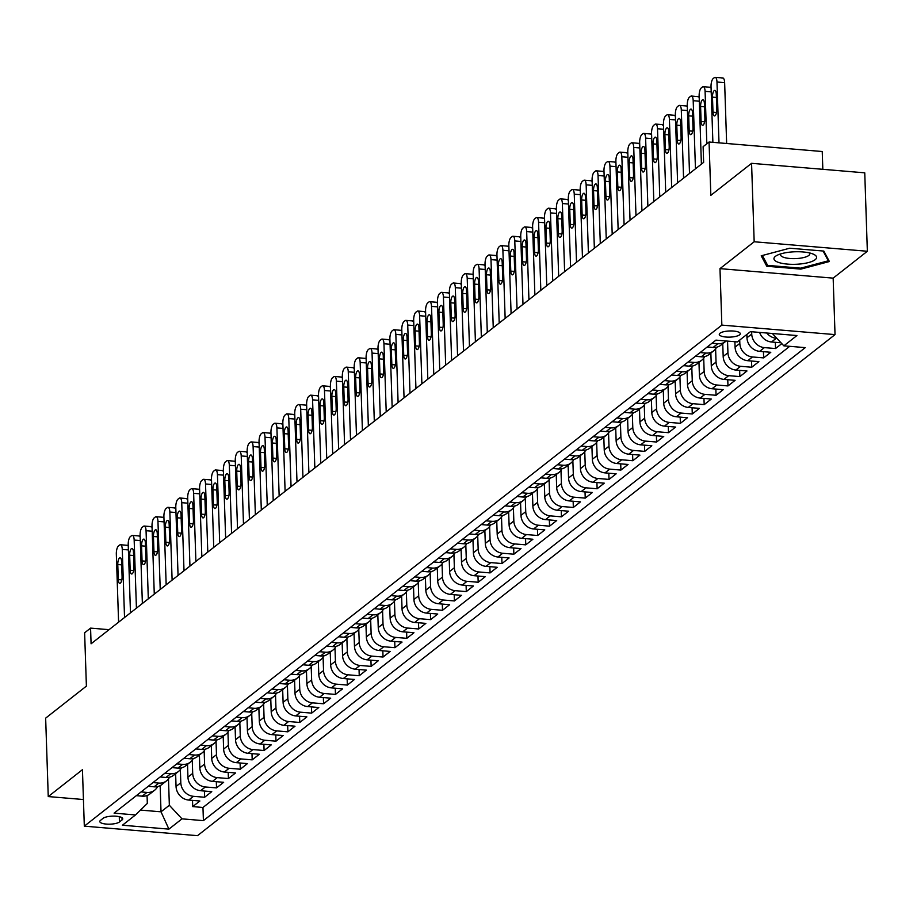 <?xml version="1.0" encoding="UTF-8"?>
<svg xmlns="http://www.w3.org/2000/svg" width="913" height="913" viewBox="0 0 913 913"><rect width="100%" height="100%" fill="white"/><g stroke="black" fill="none" stroke-linecap="round" stroke-linejoin="round"><path stroke-width="1.37" d="M719.98 333.222A10.511 3.081 178.1 0 0 719.273 334.398A10.511 3.081 178.1 0 0 727.889 337.137A10.511 3.081 178.1 0 0 739.564 334.866A10.511 3.081 178.1 0 0 740.272 333.702A10.511 3.081 178.1 0 0 731.655 330.951A10.511 3.081 178.1 0 0 719.98 333.222M822.83 169.316L822.236 151.512L709.059 142.017L703.113 146.685L703.638 162.377L91.083 643.802L90.57 628.121L84.624 632.789L86.393 686.12L45.65 718.143L48.252 796.57L83.437 799.526M867.35 251.258L864.748 172.831L751.57 163.324L754.172 241.762L719.98 268.639L721.852 325.108L835.03 334.603L833.158 278.134L867.35 251.258L754.172 241.762M721.852 325.108L84.316 826.162L197.493 835.669L835.03 334.603M175.627 773.722L176.049 786.481A13.136 11.652 51.8 0 0 188.694 800.062L199.867 800.998L192.723 806.601L192.517 800.381M180.363 769.533L180.808 782.749A13.136 11.652 51.8 0 0 193.453 796.319L204.615 797.254L204.409 791.035M204.615 797.254L211.759 791.651L200.586 790.715A13.136 11.652 51.8 0 1 187.941 777.134L187.519 764.375M199.411 755.028L199.833 767.787A13.136 11.652 51.8 0 0 212.489 781.368L223.651 782.304L216.518 787.908L216.313 781.688M211.302 745.681L211.725 758.441A13.136 11.652 51.8 0 0 224.381 772.021L235.543 772.957L228.41 778.561L228.204 772.341M223.194 736.323L223.628 749.094A13.136 11.652 51.8 0 0 236.273 762.663L247.434 763.61L240.302 769.214L240.096 762.994M235.098 726.976L235.52 739.747A13.136 11.652 51.8 0 0 248.165 753.316L259.338 754.252L252.193 759.867L251.988 753.636M246.989 717.629L247.412 730.4A13.136 11.652 51.8 0 0 260.068 743.969L271.229 744.905L264.085 750.52L263.88 744.289M258.881 708.283L259.303 721.042A13.136 11.652 51.8 0 0 271.96 734.623L283.121 735.558L275.988 741.173L275.783 734.942M270.773 698.936L271.195 711.695A13.136 11.652 51.8 0 0 283.852 725.276L295.013 726.212L287.88 731.827L287.675 725.595M282.665 689.589L283.098 702.348A13.136 11.652 51.8 0 0 295.744 715.929L306.905 716.865L299.772 722.468L299.567 716.249M294.568 680.242L294.99 693.001A13.136 11.652 51.8 0 0 307.635 706.582L318.808 707.518L311.664 713.121L311.459 706.902M306.46 670.895L306.882 683.654A13.136 11.652 51.8 0 0 319.539 697.235L330.7 698.171L323.567 703.775L323.35 697.555M318.352 661.548L318.774 674.308A13.136 11.652 51.8 0 0 331.43 687.877L342.592 688.824L335.459 694.428L335.254 688.208M330.244 652.19L330.666 664.961A13.136 11.652 51.8 0 0 343.322 678.53L354.484 679.466L347.351 685.081L347.145 678.85M342.147 642.843L342.569 655.614A13.136 11.652 51.8 0 0 355.214 669.183L366.375 670.119L359.243 675.734L359.037 669.503M354.039 633.496L354.461 646.267A13.136 11.652 51.8 0 0 367.106 659.837L378.279 660.772L371.135 666.387L370.929 660.156M365.93 624.15L366.353 636.909A13.136 11.652 51.8 0 0 379.009 650.49L390.171 651.426L383.038 657.04L382.821 650.809M377.822 614.803L378.244 627.562A13.136 11.652 51.8 0 0 390.901 641.143L402.062 642.079L394.93 647.694L394.724 641.462M389.714 605.456L390.136 618.215A13.136 11.652 51.8 0 0 402.793 631.796L413.954 632.732L406.821 638.335L406.616 632.116M401.617 596.109L402.04 608.868A13.136 11.652 51.8 0 0 414.685 622.449L425.857 623.385L418.713 628.989L418.508 622.769M413.509 586.762L413.931 599.521A13.136 11.652 51.8 0 0 426.576 613.102L437.749 614.038L430.605 619.642L430.4 613.422M425.401 577.415L425.823 590.175A13.136 11.652 51.8 0 0 438.48 603.744L449.641 604.691L442.508 610.295L442.303 604.075M437.293 568.057L437.715 580.828A13.136 11.652 51.8 0 0 450.371 594.397L461.533 595.333L454.4 600.948L454.195 594.717M449.185 558.71L449.607 571.481A13.136 11.652 51.8 0 0 462.263 585.05L473.425 585.986L466.292 591.601L466.087 585.37M461.088 549.364L461.51 562.134A13.136 11.652 51.8 0 0 474.155 575.704L485.328 576.639L478.184 582.254L477.978 576.023M472.98 540.017L473.402 552.776A13.136 11.652 51.8 0 0 486.047 566.357L497.22 567.293L490.076 572.908L489.87 566.676M484.871 530.67L485.294 543.429A13.136 11.652 51.8 0 0 497.95 557.01L509.112 557.946L501.979 563.549L501.773 557.329M496.763 521.323L497.186 534.082A13.136 11.652 51.8 0 0 509.842 547.663L521.003 548.599L513.871 554.202L513.665 547.983M508.655 511.976L509.089 524.735A13.136 11.652 51.8 0 0 521.734 538.316L532.895 539.252L525.762 544.856L525.557 538.636M520.558 502.629L520.981 515.389A13.136 11.652 51.8 0 0 533.626 528.969L544.799 529.905L537.654 535.509L537.449 529.289M532.45 493.282L532.872 506.042A13.136 11.652 51.8 0 0 545.529 519.611L556.69 520.558L549.558 526.162L549.341 519.942M544.342 483.924L544.764 496.695A13.136 11.652 51.8 0 0 557.421 510.264L568.582 511.2L561.449 516.815L561.244 510.584M556.234 474.577L556.656 487.348A13.136 11.652 51.8 0 0 569.313 500.917L580.474 501.853L573.341 507.468L573.136 501.237M568.126 465.231L568.559 478.001A13.136 11.652 51.8 0 0 581.204 491.571L592.366 492.506L585.233 498.121L585.028 491.89M580.029 455.884L580.451 468.643A13.136 11.652 51.8 0 0 593.096 482.224L604.269 483.16L597.125 488.775L596.919 482.543M591.921 446.537L592.343 459.296A13.136 11.652 51.8 0 0 604.999 472.877L616.161 473.813L609.028 479.416L608.811 473.196M603.813 437.19L604.235 449.949A13.136 11.652 51.8 0 0 616.891 463.53L628.053 464.466L620.92 470.069L620.714 463.85M615.704 427.843L616.127 440.602A13.136 11.652 51.8 0 0 628.783 454.183L639.945 455.119L632.812 460.723L632.606 454.503M627.608 418.496L628.03 431.256A13.136 11.652 51.8 0 0 640.675 444.836L651.836 445.772L644.704 451.376L644.498 445.156M639.499 409.15L639.922 421.909A13.136 11.652 51.8 0 0 652.567 435.478L663.74 436.425L656.595 442.029L656.39 435.809M651.391 399.791L651.814 412.562A13.136 11.652 51.8 0 0 664.47 426.131L675.631 427.067L668.499 432.682L668.282 426.451M663.283 390.444L663.705 403.215A13.136 11.652 51.8 0 0 676.362 416.785L687.523 417.72L680.39 423.335L680.185 417.104M675.175 381.098L675.597 393.868A13.136 11.652 51.8 0 0 688.254 407.438L699.415 408.373L692.282 413.988L692.077 407.757M687.078 371.751L687.5 384.51A13.136 11.652 51.8 0 0 700.145 398.091L711.318 399.027L704.174 404.642L703.969 398.41M698.97 362.404L699.392 375.163A13.136 11.652 51.8 0 0 712.037 388.744L723.21 389.68L716.066 395.283L715.86 389.064M710.862 353.057L711.284 365.816A13.136 11.652 51.8 0 0 723.941 379.397L735.102 380.333L727.969 385.937L727.764 379.717M722.754 343.71L723.176 356.469A13.136 11.652 51.8 0 0 735.832 370.05L746.994 370.986L739.861 376.59L739.656 370.37M734.897 341.724L735.079 347.123A13.136 11.652 51.8 0 0 747.724 360.703L758.886 361.639L751.753 367.243L751.547 361.023M746.857 334.455L746.971 337.776A13.136 11.652 51.8 0 0 759.616 351.345L770.789 352.292L763.645 357.896L763.439 351.676M781.802 343.63L775.536 348.549L775.331 342.318M119.443 821.974L122.068 819.92A10.18 2.99 178.1 0 0 122.753 818.79A10.18 2.99 178.1 0 0 114.41 816.131A10.18 2.99 178.1 0 0 103.101 818.322L100.476 820.388A10.18 2.99 178.1 0 0 99.791 821.517A10.18 2.99 178.1 0 0 108.133 824.177A10.18 2.99 178.1 0 0 119.443 821.974L119.272 816.667M160.152 785.648L161.019 811.817L169.35 805.266L181.995 818.847L203.405 820.639L805.255 347.625L783.845 345.833L796.923 335.55L750.429 331.647L737.35 341.93L715.94 340.127L114.091 813.141L135.501 814.944L147.324 803.417L147.061 795.52M181.995 818.847L168.916 829.13L122.422 825.226L135.501 814.944M751.65 331.75L751.73 334.032L746.971 337.776M739.724 340.07L739.827 343.379L735.079 347.123M727.547 341.108L727.935 352.726L723.176 356.469M715.609 348.869L716.043 362.084L711.284 365.816M703.706 358.216L704.151 371.431L699.392 375.163M691.814 367.562L692.259 380.778L687.5 384.51M679.923 376.909L680.356 390.125L675.597 393.868M668.031 386.256L668.464 399.472L663.705 403.215M656.139 395.603L656.573 408.819L651.814 412.562M644.236 404.95L644.681 418.165L639.922 421.909M632.344 414.308L632.789 427.512L628.03 431.256M620.452 423.655L620.886 436.859L616.127 440.602M608.56 433.002L608.994 446.217L604.235 449.949M596.657 442.349L597.102 455.564L592.343 459.296M584.765 451.695L585.21 464.911L580.451 468.643M572.873 461.042L573.307 474.258L568.559 478.001M560.981 470.389L561.415 483.605L556.656 487.348M549.09 479.736L549.523 492.952L544.764 496.695M537.186 489.083L537.631 502.298L532.872 506.042M525.295 498.441L525.74 511.645L520.981 515.389M513.403 507.788L513.836 520.992L509.089 524.735M501.511 517.135L501.945 530.35L497.186 534.082M489.619 526.481L490.053 539.697L485.294 543.429M477.716 535.828L478.161 549.044L473.402 552.776M465.824 545.175L466.269 558.391L461.51 562.134M453.932 554.522L454.366 567.738L449.607 571.481M442.04 563.869L442.474 577.084L437.715 580.828M430.149 573.216L430.582 586.431L425.823 590.175M418.245 582.574L418.69 595.778L413.931 599.521M406.353 591.921L406.799 605.125L402.04 608.868M394.462 601.268L394.895 614.483L390.136 618.215M382.57 610.614L383.004 623.83L378.244 627.562M370.678 619.961L371.112 633.177L366.353 636.909M358.775 629.308L359.22 642.524L354.461 646.267M346.883 638.655L347.328 651.871L342.569 655.614M334.991 648.002L335.425 661.217L330.666 664.961M323.099 657.349L323.533 670.564L318.774 674.308M311.196 666.707L311.641 679.911L306.882 683.654M299.304 676.054L299.749 689.269L294.99 693.001M287.412 685.401L287.846 698.616L283.098 702.348M275.521 694.747L275.954 707.963L271.195 711.695M263.629 704.094L264.062 717.31L259.303 721.042M251.726 713.441L252.171 726.657L247.412 730.4M239.834 722.788L240.279 736.004L235.52 739.747M227.942 732.135L228.376 745.35L223.628 749.094M216.05 741.493L216.484 754.697L211.725 758.441M204.158 750.84L204.592 764.044L199.833 767.787M192.255 760.187L192.7 773.402L187.941 777.134M192.723 806.601L202.971 807.469L789.711 346.324M776.837 338.312L776.267 338.267A13.136 11.652 -128.2 0 1 766.772 333.017M759.605 332.412A13.136 11.652 51.8 0 0 771.508 341.998L781.026 342.797M775.536 348.549L764.375 347.613A13.136 11.652 -128.2 0 1 751.73 334.032M763.645 357.896L752.483 356.96A13.136 11.652 -128.2 0 1 739.827 343.379M751.753 367.243L740.591 366.307A13.136 11.652 -128.2 0 1 727.935 352.726M739.861 376.59L728.7 375.654A13.136 11.652 -128.2 0 1 716.043 362.084M727.969 385.937L716.796 385.001A13.136 11.652 -128.2 0 1 704.151 371.431M716.066 395.283L704.904 394.348A13.136 11.652 -128.2 0 1 692.259 380.778M704.174 404.642L693.013 403.694A13.136 11.652 -128.2 0 1 680.356 390.125M692.282 413.988L681.121 413.053A13.136 11.652 -128.2 0 1 668.464 399.472M680.39 423.335L669.229 422.399A13.136 11.652 -128.2 0 1 656.573 408.819M668.499 432.682L657.326 431.746A13.136 11.652 -128.2 0 1 644.681 418.165M656.595 442.029L645.434 441.093A13.136 11.652 -128.2 0 1 632.789 427.512M644.704 451.376L633.542 450.44A13.136 11.652 -128.2 0 1 620.886 436.859M632.812 460.723L621.65 459.787A13.136 11.652 -128.2 0 1 608.994 446.217M620.92 470.069L609.747 469.134A13.136 11.652 -128.2 0 1 597.102 455.564M609.028 479.416L597.855 478.48A13.136 11.652 -128.2 0 1 585.21 464.911M597.125 488.775L585.963 487.827A13.136 11.652 -128.2 0 1 573.307 474.258M585.233 498.121L574.072 497.186A13.136 11.652 -128.2 0 1 561.415 483.605M573.341 507.468L562.18 506.532A13.136 11.652 -128.2 0 1 549.523 492.952M561.449 516.815L550.277 515.879A13.136 11.652 -128.2 0 1 537.631 502.298M549.558 526.162L538.385 525.226A13.136 11.652 -128.2 0 1 525.74 511.645M537.654 535.509L526.493 534.573A13.136 11.652 -128.2 0 1 513.836 520.992M525.762 544.856L514.601 543.92A13.136 11.652 -128.2 0 1 501.945 530.35M513.871 554.202L502.709 553.267A13.136 11.652 -128.2 0 1 490.053 539.697M501.979 563.549L490.806 562.613A13.136 11.652 -128.2 0 1 478.161 549.044M490.076 572.908L478.914 571.96A13.136 11.652 -128.2 0 1 466.269 558.391M478.184 582.254L467.022 581.319A13.136 11.652 -128.2 0 1 454.366 567.738M466.292 591.601L455.131 590.665A13.136 11.652 -128.2 0 1 442.474 577.084M454.4 600.948L443.239 600.012A13.136 11.652 -128.2 0 1 430.582 586.431M442.508 610.295L431.335 609.359A13.136 11.652 -128.2 0 1 418.69 595.778M430.605 619.642L419.444 618.706A13.136 11.652 -128.2 0 1 406.799 605.125M418.713 628.989L407.552 628.053A13.136 11.652 -128.2 0 1 394.895 614.483M406.821 638.335L395.66 637.4A13.136 11.652 -128.2 0 1 383.004 623.83M394.93 647.694L383.757 646.746A13.136 11.652 -128.2 0 1 371.112 633.177M383.038 657.04L371.865 656.105A13.136 11.652 -128.2 0 1 359.22 642.524M371.135 666.387L359.973 665.451A13.136 11.652 -128.2 0 1 347.328 651.871M359.243 675.734L348.081 674.798A13.136 11.652 -128.2 0 1 335.425 661.217M347.351 685.081L336.189 684.145A13.136 11.652 -128.2 0 1 323.533 670.564M335.459 694.428L324.286 693.492A13.136 11.652 -128.2 0 1 311.641 679.911M323.567 703.775L312.394 702.839A13.136 11.652 -128.2 0 1 299.749 689.269M311.664 713.121L300.503 712.186A13.136 11.652 -128.2 0 1 287.846 698.616M299.772 722.468L288.611 721.532A13.136 11.652 -128.2 0 1 275.954 707.963M287.88 731.827L276.719 730.879A13.136 11.652 -128.2 0 1 264.062 717.31M275.988 741.173L264.816 740.238A13.136 11.652 -128.2 0 1 252.171 726.657M264.085 750.52L252.924 749.584A13.136 11.652 -128.2 0 1 240.279 736.004M252.193 759.867L241.032 758.931A13.136 11.652 -128.2 0 1 228.376 745.35M240.302 769.214L229.14 768.278A13.136 11.652 -128.2 0 1 216.484 754.697M228.41 778.561L217.248 777.625A13.136 11.652 -128.2 0 1 204.592 764.044M216.518 787.908L205.345 786.972A13.136 11.652 -128.2 0 1 192.7 773.402M141.093 791.925L146.959 792.416A13.136 11.652 51.8 0 0 154.662 790.202A13.136 11.652 51.8 0 0 157.584 786.572M136.334 795.668L142.2 796.159A13.136 11.652 51.8 0 0 149.903 793.933L154.662 790.202M148.226 786.321L154.092 786.812A13.136 11.652 51.8 0 0 161.795 784.587L166.554 780.843A13.136 11.652 -128.2 0 1 158.851 783.069L152.985 782.578M160.117 776.963L165.995 777.465A13.136 11.652 51.8 0 0 173.687 775.24L178.446 771.496A13.136 11.652 -128.2 0 1 170.754 773.722L164.876 773.231M172.021 767.616L177.887 768.118A13.136 11.652 51.8 0 0 185.59 765.893L190.338 762.15A13.136 11.652 -128.2 0 1 182.646 764.375L176.768 763.884M183.912 758.269L189.778 758.76A13.136 11.652 51.8 0 0 197.482 756.546L202.241 752.803A13.136 11.652 -128.2 0 1 194.537 755.028L188.671 754.537M195.804 748.922L201.67 749.413A13.136 11.652 51.8 0 0 209.374 747.199L214.133 743.456A13.136 11.652 -128.2 0 1 206.429 745.681L200.563 745.179M207.696 739.576L213.574 740.066A13.136 11.652 51.8 0 0 221.266 737.841L226.025 734.109A13.136 11.652 -128.2 0 1 218.321 736.335L212.455 735.832M219.588 730.229L225.465 730.72A13.136 11.652 51.8 0 0 233.157 728.494L237.916 724.762A13.136 11.652 -128.2 0 1 230.224 726.976L224.347 726.486M231.491 720.882L237.357 721.373A13.136 11.652 51.8 0 0 245.061 719.147L249.82 715.415A13.136 11.652 -128.2 0 1 242.116 717.629L236.25 717.139M243.383 711.535L249.249 712.026A13.136 11.652 51.8 0 0 256.952 709.8L261.711 706.057A13.136 11.652 -128.2 0 1 254.008 708.283L248.142 707.792M255.275 702.188L261.141 702.679A13.136 11.652 51.8 0 0 268.844 700.454L273.603 696.71A13.136 11.652 -128.2 0 1 265.9 698.936L260.034 698.445M267.167 692.83L273.044 693.332A13.136 11.652 51.8 0 0 280.736 691.107L285.495 687.363A13.136 11.652 -128.2 0 1 277.792 689.589L271.926 689.098M279.058 683.483L284.936 683.985A13.136 11.652 51.8 0 0 292.628 681.76L297.387 678.017A13.136 11.652 -128.2 0 1 289.695 680.242L283.817 679.751M290.962 674.136L296.828 674.627A13.136 11.652 51.8 0 0 304.531 672.413L309.29 668.67A13.136 11.652 -128.2 0 1 301.587 670.895L295.721 670.404M302.854 664.79L308.72 665.28A13.136 11.652 51.8 0 0 316.423 663.066L321.182 659.323A13.136 11.652 -128.2 0 1 313.479 661.548L307.613 661.046M314.745 655.443L320.611 655.933A13.136 11.652 51.8 0 0 328.315 653.708L333.074 649.976A13.136 11.652 -128.2 0 1 325.37 652.202L319.504 651.699M326.637 646.096L332.515 646.587A13.136 11.652 51.8 0 0 340.207 644.361L344.966 640.629A13.136 11.652 -128.2 0 1 337.274 642.843L331.396 642.353M338.54 636.749L344.406 637.24A13.136 11.652 51.8 0 0 352.11 635.014L356.857 631.282A13.136 11.652 -128.2 0 1 349.165 633.496L343.288 633.006M350.432 627.402L356.298 627.893A13.136 11.652 51.8 0 0 364.002 625.667L368.761 621.924A13.136 11.652 -128.2 0 1 361.057 624.15L355.191 623.659M362.324 618.055L368.19 618.546A13.136 11.652 51.8 0 0 375.894 616.321L380.653 612.577A13.136 11.652 -128.2 0 1 372.949 614.803L367.083 614.312M374.216 608.697L380.082 609.199A13.136 11.652 51.8 0 0 387.785 606.974L392.544 603.231A13.136 11.652 -128.2 0 1 384.841 605.456L378.975 604.965M386.108 599.35L391.985 599.852A13.136 11.652 51.8 0 0 399.677 597.627L404.436 593.884A13.136 11.652 -128.2 0 1 396.744 596.109L390.867 595.618M398.011 590.003L403.877 590.494A13.136 11.652 51.8 0 0 411.58 588.28L416.328 584.537A13.136 11.652 -128.2 0 1 408.636 586.762L402.759 586.272M409.903 580.657L415.769 581.147A13.136 11.652 51.8 0 0 423.472 578.933L428.231 575.19A13.136 11.652 -128.2 0 1 420.528 577.415L414.662 576.913M421.795 571.31L427.661 571.8A13.136 11.652 51.8 0 0 435.364 569.575L440.123 565.843A13.136 11.652 -128.2 0 1 432.42 568.069L426.554 567.566M433.686 561.963L439.564 562.454A13.136 11.652 51.8 0 0 447.256 560.228L452.015 556.496A13.136 11.652 -128.2 0 1 444.311 558.71L438.445 558.22M445.578 552.616L451.456 553.107A13.136 11.652 51.8 0 0 459.148 550.881L463.907 547.149A13.136 11.652 -128.2 0 1 456.215 549.364L450.337 548.873M457.481 543.269L463.348 543.76A13.136 11.652 51.8 0 0 471.051 541.535L475.799 537.791A13.136 11.652 -128.2 0 1 468.107 540.017L462.229 539.526M469.373 533.922L475.239 534.413A13.136 11.652 51.8 0 0 482.943 532.188L487.702 528.444A13.136 11.652 -128.2 0 1 479.998 530.67L474.132 530.179M481.265 524.564L487.131 525.066A13.136 11.652 51.8 0 0 494.835 522.841L499.594 519.098A13.136 11.652 -128.2 0 1 491.89 521.323L486.024 520.832M493.157 515.217L499.034 515.708A13.136 11.652 51.8 0 0 506.726 513.494L511.485 509.751A13.136 11.652 -128.2 0 1 503.782 511.976L497.916 511.485M505.049 505.87L510.926 506.361A13.136 11.652 51.8 0 0 518.618 504.147L523.377 500.404A13.136 11.652 -128.2 0 1 515.685 502.629L509.808 502.139M516.952 496.524L522.818 497.014A13.136 11.652 51.8 0 0 530.521 494.8L535.28 491.057A13.136 11.652 -128.2 0 1 527.577 493.282L521.711 492.78M528.844 487.177L534.71 487.668A13.136 11.652 51.8 0 0 542.413 485.442L547.172 481.71A13.136 11.652 -128.2 0 1 539.469 483.936L533.603 483.434M540.736 477.83L546.602 478.321A13.136 11.652 51.8 0 0 554.305 476.095L559.064 472.363A13.136 11.652 -128.2 0 1 551.361 474.577L545.495 474.087M552.627 468.483L558.505 468.974A13.136 11.652 51.8 0 0 566.197 466.748L570.956 463.017A13.136 11.652 -128.2 0 1 563.253 465.231L557.387 464.74M564.519 459.136L570.397 459.627A13.136 11.652 51.8 0 0 578.089 457.402L582.848 453.658A13.136 11.652 -128.2 0 1 575.156 455.884L569.278 455.393M576.423 449.789L582.289 450.28A13.136 11.652 51.8 0 0 589.992 448.055L594.751 444.311A13.136 11.652 -128.2 0 1 587.048 446.537L581.182 446.046M588.314 440.431L594.18 440.933A13.136 11.652 51.8 0 0 601.884 438.708L606.643 434.965A13.136 11.652 -128.2 0 1 598.939 437.19L593.073 436.699M600.206 431.084L606.072 431.575A13.136 11.652 51.8 0 0 613.776 429.361L618.535 425.618A13.136 11.652 -128.2 0 1 610.831 427.843L604.965 427.352M612.098 421.738L617.975 422.228A13.136 11.652 51.8 0 0 625.667 420.014L630.427 416.271A13.136 11.652 -128.2 0 1 622.734 418.496L616.857 418.006M624.001 412.391L629.867 412.881A13.136 11.652 51.8 0 0 637.571 410.667L642.318 406.924A13.136 11.652 -128.2 0 1 634.626 409.15L628.749 408.647M635.893 403.044L641.759 403.535A13.136 11.652 51.8 0 0 649.463 401.309L654.222 397.577A13.136 11.652 -128.2 0 1 646.518 399.791L640.652 399.301M647.785 393.697L653.651 394.188A13.136 11.652 51.8 0 0 661.354 391.962L666.113 388.23A13.136 11.652 -128.2 0 1 658.41 390.444L652.544 389.954M659.677 384.35L665.543 384.841A13.136 11.652 51.8 0 0 673.246 382.615L678.005 378.884A13.136 11.652 -128.2 0 1 670.302 381.098L664.436 380.607M671.569 375.003L677.446 375.494A13.136 11.652 51.8 0 0 685.138 373.269L689.897 369.525A13.136 11.652 -128.2 0 1 682.205 371.751L676.328 371.26M683.472 365.656L689.338 366.147A13.136 11.652 51.8 0 0 697.041 363.922L701.789 360.179A13.136 11.652 -128.2 0 1 694.097 362.404L688.219 361.913M695.364 356.298L701.23 356.8A13.136 11.652 51.8 0 0 708.933 354.575L713.692 350.832A13.136 11.652 -128.2 0 1 705.989 353.057L700.123 352.566M707.255 346.951L713.121 347.442A13.136 11.652 51.8 0 0 720.825 345.228L725.584 341.485A13.136 11.652 -128.2 0 1 717.88 343.71L712.014 343.22M168.471 778.88L169.35 805.266M709.059 142.017L710.839 195.348L751.57 163.324M84.316 826.162L82.444 769.693L48.252 796.57M109.069 629.673L90.57 628.121M140.488 810.093L161.019 811.817L168.916 829.13M202.971 807.469L203.405 820.639M169.487 777.225A13.136 11.652 -128.2 0 1 166.554 780.843M181.379 767.879A13.136 11.652 -128.2 0 1 178.446 771.496M193.271 758.532A13.136 11.652 -128.2 0 1 190.338 762.15M205.163 749.185A13.136 11.652 -128.2 0 1 202.241 752.803M217.054 739.838A13.136 11.652 -128.2 0 1 214.133 743.456M228.958 730.491A13.136 11.652 -128.2 0 1 226.025 734.109M240.849 721.144A13.136 11.652 -128.2 0 1 237.916 724.762M252.741 711.786A13.136 11.652 -128.2 0 1 249.82 715.415M264.633 702.439A13.136 11.652 -128.2 0 1 261.711 706.057M276.536 693.093A13.136 11.652 -128.2 0 1 273.603 696.71M288.428 683.746A13.136 11.652 -128.2 0 1 285.495 687.363M300.32 674.399A13.136 11.652 -128.2 0 1 297.387 678.017M312.212 665.052A13.136 11.652 -128.2 0 1 309.29 668.67M324.104 655.705A13.136 11.652 -128.2 0 1 321.182 659.323M336.007 646.358A13.136 11.652 -128.2 0 1 333.074 649.976M347.899 637.012A13.136 11.652 -128.2 0 1 344.966 640.629M359.79 627.653A13.136 11.652 -128.2 0 1 356.857 631.282M371.682 618.306A13.136 11.652 -128.2 0 1 368.761 621.924M383.574 608.96A13.136 11.652 -128.2 0 1 380.653 612.577M395.477 599.613A13.136 11.652 -128.2 0 1 392.544 603.231M407.369 590.266A13.136 11.652 -128.2 0 1 404.436 593.884M419.261 580.919A13.136 11.652 -128.2 0 1 416.328 584.537M431.153 571.572A13.136 11.652 -128.2 0 1 428.231 575.19M443.045 562.225A13.136 11.652 -128.2 0 1 440.123 565.843M454.948 552.879A13.136 11.652 -128.2 0 1 452.015 556.496M466.84 543.52A13.136 11.652 -128.2 0 1 463.907 547.149M478.732 534.173A13.136 11.652 -128.2 0 1 475.799 537.791M490.623 524.827A13.136 11.652 -128.2 0 1 487.702 528.444M502.515 515.48A13.136 11.652 -128.2 0 1 499.594 519.098M514.418 506.133A13.136 11.652 -128.2 0 1 511.485 509.751M526.31 496.786A13.136 11.652 -128.2 0 1 523.377 500.404M538.202 487.439A13.136 11.652 -128.2 0 1 535.28 491.057M550.094 478.092A13.136 11.652 -128.2 0 1 547.172 481.71M561.997 468.746A13.136 11.652 -128.2 0 1 559.064 472.363M573.889 459.387A13.136 11.652 -128.2 0 1 570.956 463.017M585.781 450.041A13.136 11.652 -128.2 0 1 582.848 453.658M597.673 440.694A13.136 11.652 -128.2 0 1 594.751 444.311M609.564 431.347A13.136 11.652 -128.2 0 1 606.643 434.965M621.468 422A13.136 11.652 -128.2 0 1 618.535 425.618M633.36 412.653A13.136 11.652 -128.2 0 1 630.427 416.271M645.251 403.306A13.136 11.652 -128.2 0 1 642.318 406.924M657.143 393.96A13.136 11.652 -128.2 0 1 654.222 397.577M669.035 384.613A13.136 11.652 -128.2 0 1 666.113 388.23M680.938 375.254A13.136 11.652 -128.2 0 1 678.005 378.884M692.83 365.908A13.136 11.652 -128.2 0 1 689.897 369.525M704.722 356.561A13.136 11.652 -128.2 0 1 701.789 360.179M716.614 347.214A13.136 11.652 -128.2 0 1 713.692 350.832M726.166 340.994A13.136 11.652 -128.2 0 1 725.584 341.485M783.845 345.833L772.341 333.485M719.98 268.639L833.158 278.134M789.734 248.21L761.214 255.8L766.783 266.254L800.861 269.118L829.381 261.529L823.823 251.075L789.734 248.21M800.827 268.114L800.861 269.118M766.692 263.595L766.783 266.254M118.587 622.187L116.328 554.088A6.562 2.328 -85.2 0 1 118.496 545.94L119.683 545.015A6.562 2.328 -85.2 0 1 120.448 544.741A6.562 2.328 -85.2 0 1 122.274 549.409L124.533 617.519M117.777 564.542A5.25 1.86 94.8 0 1 120.117 557.809A5.25 1.86 94.8 0 1 121.577 561.552L122.08 576.605A5.25 1.86 94.8 0 1 119.74 583.339A5.25 1.86 94.8 0 1 118.268 579.595L117.777 564.542L121.691 564.873M127.329 545.654A6.562 2.328 94.8 0 1 128.094 545.381A6.562 2.328 94.8 0 1 128.242 545.403M778.641 262.465A21.341 6.265 178.1 0 0 807.731 262.75A21.341 6.265 178.1 0 0 813.232 254.111A21.341 6.265 178.1 0 0 811.919 253.609A21.341 6.265 178.1 0 0 777.1 255.309A21.341 6.265 178.1 0 0 778.641 262.465M780.877 253.848A14.608 4.291 178.1 0 0 780.547 254.807A14.608 4.291 178.1 0 0 783.765 257.352A14.608 4.291 178.1 0 0 800.062 258.219A14.608 4.291 178.1 0 0 809.763 253.837A14.608 4.291 178.1 0 0 809.363 252.901M823.092 251.007L828.308 260.81L800.667 268.16L767.65 265.386L762.378 255.492M828.251 259.406L828.308 260.81M130.479 612.84L128.219 544.741A6.562 2.328 -85.2 0 1 130.388 536.593L131.586 535.657A6.562 2.328 -85.2 0 1 132.339 535.395A6.562 2.328 -85.2 0 1 134.165 540.062L136.425 608.172M129.669 555.195A5.25 1.86 94.8 0 1 132.008 548.462A5.25 1.86 94.8 0 1 133.469 552.205L133.971 567.258A5.25 1.86 94.8 0 1 131.632 573.992A5.25 1.86 94.8 0 1 130.171 570.248L129.669 555.195L133.583 555.526M139.233 536.308A6.562 2.328 94.8 0 1 139.986 536.034A6.562 2.328 94.8 0 1 140.134 536.057M142.371 603.493L140.111 535.395A6.562 2.328 -85.2 0 1 142.291 527.246L143.478 526.31A6.562 2.328 -85.2 0 1 144.231 526.048A6.562 2.328 -85.2 0 1 146.057 530.715L148.317 598.814M141.561 545.848A5.25 1.86 94.8 0 1 143.9 539.115A5.25 1.86 94.8 0 1 145.361 542.858L145.863 557.911A5.25 1.86 94.8 0 1 143.524 564.645A5.25 1.86 94.8 0 1 142.063 560.902L141.561 545.848L145.475 546.179M151.124 526.961A6.562 2.328 94.8 0 1 151.878 526.687A6.562 2.328 94.8 0 1 152.026 526.71M154.274 594.146L152.014 526.048A6.562 2.328 -85.2 0 1 154.183 517.899L155.37 516.963A6.562 2.328 -85.2 0 1 156.123 516.701A6.562 2.328 -85.2 0 1 157.96 521.369L160.22 589.467M153.452 536.502A5.25 1.86 94.8 0 1 155.792 529.768A5.25 1.86 94.8 0 1 157.264 533.5L157.755 548.565A5.25 1.86 94.8 0 1 155.415 555.298A5.25 1.86 94.8 0 1 153.955 551.555L153.452 536.502L157.367 536.821M163.016 517.603A6.562 2.328 94.8 0 1 163.769 517.34A6.562 2.328 94.8 0 1 163.929 517.363M166.166 584.799L163.906 516.701A6.562 2.328 -85.2 0 1 166.075 508.552L167.262 507.617A6.562 2.328 -85.2 0 1 168.026 507.343A6.562 2.328 -85.2 0 1 169.852 512.022L172.112 580.12M165.344 527.143A5.25 1.86 94.8 0 1 167.695 520.421A5.25 1.86 94.8 0 1 169.156 524.153L169.658 539.218A5.25 1.86 94.8 0 1 167.307 545.951A5.25 1.86 94.8 0 1 165.846 542.208L165.344 527.143L169.27 527.474M174.908 508.256A6.562 2.328 94.8 0 1 175.673 507.993A6.562 2.328 94.8 0 1 175.821 508.016M178.058 575.452L175.798 507.343A6.562 2.328 -85.2 0 1 177.967 499.206L179.153 498.27A6.562 2.328 -85.2 0 1 179.918 497.996A6.562 2.328 -85.2 0 1 181.744 502.675L184.004 570.773M177.248 517.797A5.25 1.86 94.8 0 1 179.587 511.075A5.25 1.86 94.8 0 1 181.048 514.806L181.55 529.871A5.25 1.86 94.8 0 1 179.21 536.604A5.25 1.86 94.8 0 1 177.738 532.861L177.248 517.797L181.162 518.128M186.8 498.909A6.562 2.328 94.8 0 1 187.564 498.646A6.562 2.328 94.8 0 1 187.713 498.669M189.95 566.106L187.69 497.996A6.562 2.328 -85.2 0 1 189.858 489.859L191.057 488.923A6.562 2.328 -85.2 0 1 191.81 488.649A6.562 2.328 -85.2 0 1 193.636 493.328L195.896 561.427M189.139 508.45A5.25 1.86 94.8 0 1 191.479 501.716A5.25 1.86 94.8 0 1 192.94 505.46L193.442 520.524A5.25 1.86 94.8 0 1 191.102 527.246A5.25 1.86 94.8 0 1 189.642 523.514L189.139 508.45L193.054 508.781M198.703 489.562A6.562 2.328 94.8 0 1 199.456 489.288A6.562 2.328 94.8 0 1 199.605 489.322M201.841 556.747L199.582 488.649A6.562 2.328 -85.2 0 1 201.762 480.512L202.948 479.576A6.562 2.328 -85.2 0 1 203.702 479.302A6.562 2.328 -85.2 0 1 205.528 483.981L207.787 552.08M201.031 499.103A5.25 1.86 94.8 0 1 203.371 492.369A5.25 1.86 94.8 0 1 204.843 496.113L205.334 511.177A5.25 1.86 94.8 0 1 202.994 517.899A5.25 1.86 94.8 0 1 201.533 514.167L201.031 499.103L204.946 499.434M210.595 480.215A6.562 2.328 94.8 0 1 211.348 479.941A6.562 2.328 94.8 0 1 211.508 479.976M213.745 547.401L211.485 479.302A6.562 2.328 -85.2 0 1 213.653 471.165L214.84 470.229A6.562 2.328 -85.2 0 1 215.594 469.955A6.562 2.328 -85.2 0 1 217.431 474.634L219.691 542.733M212.923 489.756A5.25 1.86 94.8 0 1 215.263 483.023A5.25 1.86 94.8 0 1 216.735 486.766L217.237 501.819A5.25 1.86 94.8 0 1 214.886 508.552A5.25 1.86 94.8 0 1 213.425 504.821L212.923 489.756L216.838 490.087M222.487 470.868A6.562 2.328 94.8 0 1 223.24 470.594A6.562 2.328 94.8 0 1 223.4 470.629M225.637 538.054L223.377 469.955A6.562 2.328 -85.2 0 1 225.545 461.807L226.732 460.871A6.562 2.328 -85.2 0 1 227.497 460.609A6.562 2.328 -85.2 0 1 229.323 465.276L231.582 533.386M224.815 480.409A5.25 1.86 94.8 0 1 227.166 473.676A5.25 1.86 94.8 0 1 228.627 477.419L229.129 492.472A5.25 1.86 94.8 0 1 226.778 499.206A5.25 1.86 94.8 0 1 225.317 495.462L224.815 480.409L228.741 480.74M234.379 461.522A6.562 2.328 94.8 0 1 235.143 461.248A6.562 2.328 94.8 0 1 235.292 461.27M237.528 528.707L235.269 460.609A6.562 2.328 -85.2 0 1 237.437 452.46L238.624 451.524A6.562 2.328 -85.2 0 1 239.389 451.262A6.562 2.328 -85.2 0 1 241.215 455.929L243.474 524.039M236.718 471.062A5.25 1.86 94.8 0 1 239.058 464.329A5.25 1.86 94.8 0 1 240.518 468.072L241.021 483.125A5.25 1.86 94.8 0 1 238.681 489.859A5.25 1.86 94.8 0 1 237.209 486.115L236.718 471.062L240.633 471.393M246.27 452.175A6.562 2.328 94.8 0 1 247.035 451.901A6.562 2.328 94.8 0 1 247.183 451.924M249.42 519.36L247.161 451.262A6.562 2.328 -85.2 0 1 249.329 443.113L250.527 442.177A6.562 2.328 -85.2 0 1 251.28 441.915A6.562 2.328 -85.2 0 1 253.106 446.583L255.366 514.681M248.61 461.716A5.25 1.86 94.8 0 1 250.949 454.982A5.25 1.86 94.8 0 1 252.41 458.725L252.912 473.779A5.25 1.86 94.8 0 1 250.573 480.512A5.25 1.86 94.8 0 1 249.112 476.769L248.61 461.716L252.524 462.035M258.174 442.828A6.562 2.328 94.8 0 1 258.927 442.554A6.562 2.328 94.8 0 1 259.075 442.577M261.312 510.013L259.052 441.915A6.562 2.328 -85.2 0 1 261.232 433.766L262.419 432.83A6.562 2.328 -85.2 0 1 263.172 432.568A6.562 2.328 -85.2 0 1 265.01 437.236L267.258 505.334M260.502 452.369A5.25 1.86 94.8 0 1 262.841 445.635A5.25 1.86 94.8 0 1 264.314 449.367L264.804 464.432A5.25 1.86 94.8 0 1 262.465 471.165A5.25 1.86 94.8 0 1 261.004 467.422L260.502 452.369L264.416 452.688M270.065 433.47A6.562 2.328 94.8 0 1 270.819 433.207A6.562 2.328 94.8 0 1 270.978 433.23M273.215 500.666L270.956 432.568A6.562 2.328 -85.2 0 1 273.124 424.419L274.311 423.484A6.562 2.328 -85.2 0 1 275.064 423.21A6.562 2.328 -85.2 0 1 276.901 427.889L279.161 495.987M272.394 443.01A5.25 1.86 94.8 0 1 274.745 436.288A5.25 1.86 94.8 0 1 276.205 440.02L276.707 455.085A5.25 1.86 94.8 0 1 274.357 461.818A5.25 1.86 94.8 0 1 272.896 458.075L272.394 443.01L276.308 443.341M281.957 424.123A6.562 2.328 94.8 0 1 282.71 423.86A6.562 2.328 94.8 0 1 282.87 423.883M285.107 491.32L282.847 423.21A6.562 2.328 -85.2 0 1 285.016 415.073L286.203 414.137A6.562 2.328 -85.2 0 1 286.967 413.863A6.562 2.328 -85.2 0 1 288.793 418.542L291.053 486.64M284.285 433.664A5.25 1.86 94.8 0 1 286.636 426.942A5.25 1.86 94.8 0 1 288.097 430.674L288.599 445.738A5.25 1.86 94.8 0 1 286.248 452.471A5.25 1.86 94.8 0 1 284.788 448.728L284.285 433.664L288.211 433.995M293.849 414.776A6.562 2.328 94.8 0 1 294.614 414.513A6.562 2.328 94.8 0 1 294.762 414.536M296.999 481.973L294.739 413.863A6.562 2.328 -85.2 0 1 296.908 405.726L298.095 404.79A6.562 2.328 -85.2 0 1 298.859 404.516A6.562 2.328 -85.2 0 1 300.685 409.195L302.945 477.294M296.189 424.317A5.25 1.86 94.8 0 1 298.528 417.583A5.25 1.86 94.8 0 1 299.989 421.327L300.491 436.391A5.25 1.86 94.8 0 1 298.152 443.113A5.25 1.86 94.8 0 1 296.679 439.381L296.189 424.317L300.103 424.648M305.752 405.429A6.562 2.328 94.8 0 1 306.506 405.155A6.562 2.328 94.8 0 1 306.654 405.189M308.891 472.614L306.631 404.516A6.562 2.328 -85.2 0 1 308.799 396.379L309.998 395.443A6.562 2.328 -85.2 0 1 310.751 395.169A6.562 2.328 -85.2 0 1 312.577 399.848L314.837 467.947M308.08 414.97A5.25 1.86 94.8 0 1 310.42 408.237A5.25 1.86 94.8 0 1 311.881 411.98L312.383 427.044A5.25 1.86 94.8 0 1 310.043 433.766A5.25 1.86 94.8 0 1 308.583 430.034L308.08 414.97L311.995 415.301M317.644 396.082A6.562 2.328 94.8 0 1 318.397 395.808A6.562 2.328 94.8 0 1 318.546 395.843M320.783 463.268L318.523 395.169A6.562 2.328 -85.2 0 1 320.703 387.032L321.89 386.096A6.562 2.328 -85.2 0 1 322.643 385.822A6.562 2.328 -85.2 0 1 324.48 390.502L326.74 458.6M319.972 405.623A5.25 1.86 94.8 0 1 322.312 398.89A5.25 1.86 94.8 0 1 323.784 402.633L324.275 417.686A5.25 1.86 94.8 0 1 321.935 424.419A5.25 1.86 94.8 0 1 320.474 420.688L319.972 405.623L323.887 405.954M329.536 386.735A6.562 2.328 94.8 0 1 330.289 386.461A6.562 2.328 94.8 0 1 330.449 386.496M332.686 453.921L330.426 385.822A6.562 2.328 -85.2 0 1 332.594 377.674L333.781 376.738A6.562 2.328 -85.2 0 1 334.535 376.476A6.562 2.328 -85.2 0 1 336.372 381.143L338.632 449.253M331.864 396.276A5.25 1.86 94.8 0 1 334.215 389.543A5.25 1.86 94.8 0 1 335.676 393.286L336.178 408.339A5.25 1.86 94.8 0 1 333.827 415.073A5.25 1.86 94.8 0 1 332.366 411.329L331.864 396.276L335.779 396.607M341.428 377.389A6.562 2.328 94.8 0 1 342.192 377.115A6.562 2.328 94.8 0 1 342.341 377.137M344.578 444.574L342.318 376.476A6.562 2.328 -85.2 0 1 344.486 368.327L345.673 367.391A6.562 2.328 -85.2 0 1 346.438 367.129A6.562 2.328 -85.2 0 1 348.264 371.796L350.524 439.906M343.767 386.929A5.25 1.86 94.8 0 1 346.107 380.196A5.25 1.86 94.8 0 1 347.568 383.939L348.07 398.992A5.25 1.86 94.8 0 1 345.73 405.726A5.25 1.86 94.8 0 1 344.258 401.982L343.767 386.929L347.682 387.26M353.32 368.042A6.562 2.328 94.8 0 1 354.084 367.768A6.562 2.328 94.8 0 1 354.233 367.791M356.469 435.227L354.21 367.129A6.562 2.328 -85.2 0 1 356.378 358.98L357.576 358.044A6.562 2.328 -85.2 0 1 358.33 357.782A6.562 2.328 -85.2 0 1 360.156 362.45L362.415 430.548M355.659 377.583A5.25 1.86 94.8 0 1 357.999 370.849A5.25 1.86 94.8 0 1 359.46 374.592L359.962 389.646A5.25 1.86 94.8 0 1 357.622 396.379A5.25 1.86 94.8 0 1 356.15 392.636L355.659 377.583L359.574 377.902M365.223 358.683A6.562 2.328 94.8 0 1 365.976 358.421A6.562 2.328 94.8 0 1 366.124 358.444M368.361 425.88L366.102 357.782A6.562 2.328 -85.2 0 1 368.281 349.633L369.468 348.698A6.562 2.328 -85.2 0 1 370.221 348.435A6.562 2.328 -85.2 0 1 372.048 353.103L374.307 421.201M367.551 368.236A5.25 1.86 94.8 0 1 369.891 361.502A5.25 1.86 94.8 0 1 371.351 365.234L371.853 380.299A5.25 1.86 94.8 0 1 369.514 387.032A5.25 1.86 94.8 0 1 368.053 383.289L367.551 368.236L371.465 368.555M377.115 349.337A6.562 2.328 94.8 0 1 377.868 349.074A6.562 2.328 94.8 0 1 378.016 349.097M380.253 416.533L378.005 348.435A6.562 2.328 -85.2 0 1 380.173 340.287L381.36 339.351A6.562 2.328 -85.2 0 1 382.113 339.077A6.562 2.328 -85.2 0 1 383.951 343.756L386.21 411.854M379.443 358.877A5.25 1.86 94.8 0 1 381.782 352.156A5.25 1.86 94.8 0 1 383.255 355.887L383.745 370.952A5.25 1.86 94.8 0 1 381.406 377.685A5.25 1.86 94.8 0 1 379.945 373.942L379.443 358.877L383.357 359.208M389.006 339.99A6.562 2.328 94.8 0 1 389.76 339.727A6.562 2.328 94.8 0 1 389.919 339.75M392.156 407.187L389.897 339.077A6.562 2.328 -85.2 0 1 392.065 330.94L393.252 330.004A6.562 2.328 -85.2 0 1 394.017 329.73A6.562 2.328 -85.2 0 1 395.843 334.409L398.102 402.507M391.335 349.531A5.25 1.86 94.8 0 1 393.686 342.809A5.25 1.86 94.8 0 1 395.146 346.541L395.649 361.605A5.25 1.86 94.8 0 1 393.298 368.338A5.25 1.86 94.8 0 1 391.837 364.595L391.335 349.531L395.261 349.862M400.898 330.643A6.562 2.328 94.8 0 1 401.663 330.38A6.562 2.328 94.8 0 1 401.811 330.403M404.048 397.84L401.788 329.73A6.562 2.328 -85.2 0 1 403.957 321.593L405.144 320.657A6.562 2.328 -85.2 0 1 405.908 320.383A6.562 2.328 -85.2 0 1 407.734 325.062L409.994 393.161M403.238 340.184A5.25 1.86 94.8 0 1 405.577 333.45A5.25 1.86 94.8 0 1 407.038 337.194L407.54 352.258A5.25 1.86 94.8 0 1 405.201 358.98A5.25 1.86 94.8 0 1 403.729 355.248L403.238 340.184L407.152 340.515M412.79 321.296A6.562 2.328 94.8 0 1 413.555 321.022A6.562 2.328 94.8 0 1 413.703 321.056M415.94 388.481L413.68 320.383A6.562 2.328 -85.2 0 1 415.849 312.246L417.047 311.31A6.562 2.328 -85.2 0 1 417.8 311.036A6.562 2.328 -85.2 0 1 419.626 315.715L421.886 383.814M415.13 330.837A5.25 1.86 94.8 0 1 417.469 324.104A5.25 1.86 94.8 0 1 418.93 327.847L419.432 342.9A5.25 1.86 94.8 0 1 417.093 349.633A5.25 1.86 94.8 0 1 415.632 345.901L415.13 330.837L419.044 331.168M424.693 311.949A6.562 2.328 94.8 0 1 425.447 311.675A6.562 2.328 94.8 0 1 425.595 311.71M427.832 379.135L425.572 311.036A6.562 2.328 -85.2 0 1 427.752 302.888L428.939 301.963A6.562 2.328 -85.2 0 1 429.692 301.689A6.562 2.328 -85.2 0 1 431.518 306.369L433.778 374.467M427.022 321.49A5.25 1.86 94.8 0 1 429.361 314.757A5.25 1.86 94.8 0 1 430.822 318.5L431.324 333.553A5.25 1.86 94.8 0 1 428.984 340.287A5.25 1.86 94.8 0 1 427.524 336.543L427.022 321.49L430.936 321.821M436.585 302.602A6.562 2.328 94.8 0 1 437.338 302.329A6.562 2.328 94.8 0 1 437.487 302.363M439.735 369.788L437.475 301.689A6.562 2.328 -85.2 0 1 439.644 293.541L440.831 292.605A6.562 2.328 -85.2 0 1 441.584 292.343A6.562 2.328 -85.2 0 1 443.421 297.01L445.681 365.12M438.913 312.143A5.25 1.86 94.8 0 1 441.253 305.41A5.25 1.86 94.8 0 1 442.725 309.153L443.216 324.206A5.25 1.86 94.8 0 1 440.876 330.94A5.25 1.86 94.8 0 1 439.415 327.196L438.913 312.143L442.828 312.474M448.477 293.256A6.562 2.328 94.8 0 1 449.23 292.982A6.562 2.328 94.8 0 1 449.39 293.005M451.627 360.441L449.367 292.343A6.562 2.328 -85.2 0 1 451.536 284.194L452.722 283.258A6.562 2.328 -85.2 0 1 453.487 282.996A6.562 2.328 -85.2 0 1 455.313 287.663L457.573 355.773M450.805 302.796A5.25 1.86 94.8 0 1 453.156 296.063A5.25 1.86 94.8 0 1 454.617 299.806L455.119 314.859A5.25 1.86 94.8 0 1 452.768 321.593A5.25 1.86 94.8 0 1 451.307 317.85L450.805 302.796L454.731 303.127M460.369 283.909A6.562 2.328 94.8 0 1 461.133 283.635A6.562 2.328 94.8 0 1 461.282 283.658M463.519 351.094L461.259 282.996A6.562 2.328 -85.2 0 1 463.427 274.847L464.614 273.911A6.562 2.328 -85.2 0 1 465.379 273.649A6.562 2.328 -85.2 0 1 467.205 278.317L469.465 346.415M462.708 293.45A5.25 1.86 94.8 0 1 465.048 286.716A5.25 1.86 94.8 0 1 466.509 290.46L467.011 305.513A5.25 1.86 94.8 0 1 464.671 312.246A5.25 1.86 94.8 0 1 463.199 308.503L462.708 293.45L466.623 293.769M472.261 274.551A6.562 2.328 94.8 0 1 473.025 274.288A6.562 2.328 94.8 0 1 473.174 274.311M475.411 341.747L473.151 273.649A6.562 2.328 -85.2 0 1 475.319 265.5L476.518 264.565A6.562 2.328 -85.2 0 1 477.271 264.291A6.562 2.328 -85.2 0 1 479.097 268.97L481.356 337.068M474.6 284.103A5.25 1.86 94.8 0 1 476.94 277.369A5.25 1.86 94.8 0 1 478.401 281.101L478.903 296.166A5.25 1.86 94.8 0 1 476.563 302.899A5.25 1.86 94.8 0 1 475.102 299.156L474.6 284.103L478.515 284.422M484.164 265.204A6.562 2.328 94.8 0 1 484.917 264.941A6.562 2.328 94.8 0 1 485.065 264.964M487.302 332.4L485.043 264.302A6.562 2.328 -85.2 0 1 487.222 256.154L488.409 255.218A6.562 2.328 -85.2 0 1 489.163 254.944A6.562 2.328 -85.2 0 1 490.989 259.623L493.248 327.721M486.492 274.745A5.25 1.86 94.8 0 1 488.832 268.023A5.25 1.86 94.8 0 1 490.304 271.754L490.795 286.819A5.25 1.86 94.8 0 1 488.455 293.552A5.25 1.86 94.8 0 1 486.994 289.809L486.492 274.745L490.407 275.075M496.056 255.857A6.562 2.328 94.8 0 1 496.809 255.594A6.562 2.328 94.8 0 1 496.969 255.617M499.206 323.054L496.946 254.944A6.562 2.328 -85.2 0 1 499.114 246.807L500.301 245.871A6.562 2.328 -85.2 0 1 501.054 245.597A6.562 2.328 -85.2 0 1 502.892 250.276L505.151 318.375M498.384 265.398A5.25 1.86 94.8 0 1 500.723 258.676A5.25 1.86 94.8 0 1 502.196 262.408L502.698 277.472A5.25 1.86 94.8 0 1 500.347 284.194A5.25 1.86 94.8 0 1 498.886 280.462L498.384 265.398L502.298 265.729M507.948 246.51A6.562 2.328 94.8 0 1 508.701 246.248A6.562 2.328 94.8 0 1 508.861 246.27M511.097 313.707L508.838 245.597A6.562 2.328 -85.2 0 1 511.006 237.46L512.193 236.524A6.562 2.328 -85.2 0 1 512.958 236.25A6.562 2.328 -85.2 0 1 514.784 240.929L517.043 309.028M510.276 256.051A5.25 1.86 94.8 0 1 512.627 249.317A5.25 1.86 94.8 0 1 514.087 253.061L514.59 268.125A5.25 1.86 94.8 0 1 512.239 274.847A5.25 1.86 94.8 0 1 510.778 271.115L510.276 256.051L514.202 256.382M519.839 237.163A6.562 2.328 94.8 0 1 520.604 236.889A6.562 2.328 94.8 0 1 520.752 236.924M522.989 304.349L520.73 236.25A6.562 2.328 -85.2 0 1 522.898 228.113L524.085 227.177A6.562 2.328 -85.2 0 1 524.849 226.903A6.562 2.328 -85.2 0 1 526.675 231.582L528.935 299.681M522.179 246.704A5.25 1.86 94.8 0 1 524.519 239.971A5.25 1.86 94.8 0 1 525.979 243.714L526.481 258.767A5.25 1.86 94.8 0 1 524.142 265.5A5.25 1.86 94.8 0 1 522.67 261.769L522.179 246.704L526.093 247.035M531.743 227.816A6.562 2.328 94.8 0 1 532.496 227.542A6.562 2.328 94.8 0 1 532.644 227.577M534.881 295.002L532.621 226.903A6.562 2.328 -85.2 0 1 534.79 218.755L535.988 217.83A6.562 2.328 -85.2 0 1 536.741 217.556A6.562 2.328 -85.2 0 1 538.567 222.236L540.827 290.334M534.071 237.357A5.25 1.86 94.8 0 1 536.41 230.624A5.25 1.86 94.8 0 1 537.871 234.367L538.373 249.42A5.25 1.86 94.8 0 1 536.034 256.154A5.25 1.86 94.8 0 1 534.573 252.41L534.071 237.357L537.985 237.688M543.634 218.469A6.562 2.328 94.8 0 1 544.388 218.196A6.562 2.328 94.8 0 1 544.536 218.23M546.773 285.655L544.513 217.556A6.562 2.328 -85.2 0 1 546.693 209.408L547.88 208.472A6.562 2.328 -85.2 0 1 548.633 208.21A6.562 2.328 -85.2 0 1 550.471 212.877L552.719 280.987M545.963 228.01A5.25 1.86 94.8 0 1 548.302 221.277A5.25 1.86 94.8 0 1 549.774 225.02L550.265 240.073A5.25 1.86 94.8 0 1 547.926 246.807A5.25 1.86 94.8 0 1 546.465 243.063L545.963 228.01L549.877 228.341M555.526 209.123A6.562 2.328 94.8 0 1 556.279 208.849A6.562 2.328 94.8 0 1 556.439 208.872M558.676 276.308L556.416 208.21A6.562 2.328 -85.2 0 1 558.585 200.061L559.772 199.125A6.562 2.328 -85.2 0 1 560.525 198.863A6.562 2.328 -85.2 0 1 562.362 203.531L564.622 271.629M557.854 218.663A5.25 1.86 94.8 0 1 560.205 211.93A5.25 1.86 94.8 0 1 561.666 215.673L562.168 230.727A5.25 1.86 94.8 0 1 559.817 237.46A5.25 1.86 94.8 0 1 558.357 233.717L557.854 218.663L561.769 218.994M567.418 199.776A6.562 2.328 94.8 0 1 568.183 199.502A6.562 2.328 94.8 0 1 568.331 199.525M570.568 266.961L568.308 198.863A6.562 2.328 -85.2 0 1 570.477 190.714L571.664 189.778A6.562 2.328 -85.2 0 1 572.428 189.516A6.562 2.328 -85.2 0 1 574.254 194.184L576.514 262.282M569.746 209.317A5.25 1.86 94.8 0 1 572.097 202.583A5.25 1.86 94.8 0 1 573.558 206.327L574.06 221.38A5.25 1.86 94.8 0 1 571.709 228.113A5.25 1.86 94.8 0 1 570.248 224.37L569.746 209.317L573.672 209.636M579.31 190.418A6.562 2.328 94.8 0 1 580.075 190.155A6.562 2.328 94.8 0 1 580.223 190.178M582.46 257.614L580.2 189.516A6.562 2.328 -85.2 0 1 582.368 181.367L583.555 180.432A6.562 2.328 -85.2 0 1 584.32 180.158A6.562 2.328 -85.2 0 1 586.146 184.837L588.406 252.935M581.649 199.97A5.25 1.86 94.8 0 1 583.989 193.236A5.25 1.86 94.8 0 1 585.45 196.968L585.952 212.033A5.25 1.86 94.8 0 1 583.612 218.766A5.25 1.86 94.8 0 1 582.14 215.023L581.649 199.97L585.564 200.289M591.213 181.071A6.562 2.328 94.8 0 1 591.966 180.808A6.562 2.328 94.8 0 1 592.115 180.831M594.352 248.268L592.092 180.169A6.562 2.328 -85.2 0 1 594.26 172.021L595.459 171.085A6.562 2.328 -85.2 0 1 596.212 170.811A6.562 2.328 -85.2 0 1 598.038 175.49L600.298 243.588M593.541 190.612A5.25 1.86 94.8 0 1 595.881 183.89A5.25 1.86 94.8 0 1 597.342 187.622L597.844 202.686A5.25 1.86 94.8 0 1 595.504 209.419A5.25 1.86 94.8 0 1 594.043 205.676L593.541 190.612L597.456 190.943M603.105 171.724A6.562 2.328 94.8 0 1 603.858 171.461A6.562 2.328 94.8 0 1 604.007 171.484M606.243 238.921L603.984 170.811A6.562 2.328 -85.2 0 1 606.164 162.674L607.35 161.738A6.562 2.328 -85.2 0 1 608.104 161.464A6.562 2.328 -85.2 0 1 609.941 166.143L612.201 234.242M605.433 181.265A5.25 1.86 94.8 0 1 607.773 174.543A5.25 1.86 94.8 0 1 609.245 178.275L609.736 193.339A5.25 1.86 94.8 0 1 607.396 200.061A5.25 1.86 94.8 0 1 605.935 196.329L605.433 181.265L609.348 181.596M614.997 162.377A6.562 2.328 94.8 0 1 615.75 162.103A6.562 2.328 94.8 0 1 615.91 162.137M618.147 229.562L615.887 161.464A6.562 2.328 -85.2 0 1 618.055 153.327L619.242 152.391A6.562 2.328 -85.2 0 1 619.995 152.117A6.562 2.328 -85.2 0 1 621.833 156.796L624.093 224.895M617.325 171.918A5.25 1.86 94.8 0 1 619.676 165.185A5.25 1.86 94.8 0 1 621.137 168.928L621.639 183.992A5.25 1.86 94.8 0 1 619.288 190.714A5.25 1.86 94.8 0 1 617.827 186.982L617.325 171.918L621.239 172.249M626.889 153.03A6.562 2.328 94.8 0 1 627.653 152.756A6.562 2.328 94.8 0 1 627.802 152.791M630.038 220.216L627.779 152.117A6.562 2.328 -85.2 0 1 629.947 143.98L631.134 143.044A6.562 2.328 -85.2 0 1 631.899 142.77A6.562 2.328 -85.2 0 1 633.725 147.45L635.984 215.548M629.228 162.571A5.25 1.86 94.8 0 1 631.568 155.838A5.25 1.86 94.8 0 1 633.029 159.581L633.531 174.634A5.25 1.86 94.8 0 1 631.191 181.367A5.25 1.86 94.8 0 1 629.719 177.636L629.228 162.571L633.143 162.902M638.78 143.683A6.562 2.328 94.8 0 1 639.545 143.409A6.562 2.328 94.8 0 1 639.693 143.444M641.93 210.869L639.671 142.77A6.562 2.328 -85.2 0 1 641.839 134.622L643.037 133.697A6.562 2.328 -85.2 0 1 643.791 133.424A6.562 2.328 -85.2 0 1 645.617 138.103L647.876 206.201M641.12 153.224A5.25 1.86 94.8 0 1 643.46 146.491A5.25 1.86 94.8 0 1 644.92 150.234L645.423 165.287A5.25 1.86 94.8 0 1 643.083 172.021A5.25 1.86 94.8 0 1 641.622 168.277L641.12 153.224L645.035 153.555M650.684 134.337A6.562 2.328 94.8 0 1 651.437 134.063A6.562 2.328 94.8 0 1 651.585 134.097M653.822 201.522L651.562 133.424A6.562 2.328 -85.2 0 1 653.742 125.275L654.929 124.339A6.562 2.328 -85.2 0 1 655.682 124.077A6.562 2.328 -85.2 0 1 657.508 128.744L659.768 196.854M653.012 143.877A5.25 1.86 94.8 0 1 655.351 137.144A5.25 1.86 94.8 0 1 656.812 140.887L657.314 155.94A5.25 1.86 94.8 0 1 654.975 162.674A5.25 1.86 94.8 0 1 653.514 158.93L653.012 143.877L656.926 144.208M662.576 124.99A6.562 2.328 94.8 0 1 663.329 124.716A6.562 2.328 94.8 0 1 663.477 124.739M665.714 192.175L663.466 124.077A6.562 2.328 -85.2 0 1 665.634 115.928L666.821 114.992A6.562 2.328 -85.2 0 1 667.574 114.73A6.562 2.328 -85.2 0 1 669.412 119.398L671.671 187.496M664.904 134.531A5.25 1.86 94.8 0 1 667.243 127.797A5.25 1.86 94.8 0 1 668.715 131.54L669.206 146.594A5.25 1.86 94.8 0 1 666.867 153.327A5.25 1.86 94.8 0 1 665.406 149.584L664.904 134.531L668.818 134.862M674.467 115.643A6.562 2.328 94.8 0 1 675.221 115.369A6.562 2.328 94.8 0 1 675.38 115.392M677.617 182.828L675.358 114.73A6.562 2.328 -85.2 0 1 677.526 106.581L678.713 105.646A6.562 2.328 -85.2 0 1 679.477 105.383A6.562 2.328 -85.2 0 1 681.303 110.051L683.563 178.149M676.795 125.184A5.25 1.86 94.8 0 1 679.146 118.45A5.25 1.86 94.8 0 1 680.607 122.194L681.109 137.247A5.25 1.86 94.8 0 1 678.758 143.98A5.25 1.86 94.8 0 1 677.298 140.237L676.795 125.184L680.721 125.503M686.359 106.285A6.562 2.328 94.8 0 1 687.124 106.022A6.562 2.328 94.8 0 1 687.272 106.045M689.509 173.481L687.249 105.383A6.562 2.328 -85.2 0 1 689.418 97.235L690.605 96.299A6.562 2.328 -85.2 0 1 691.369 96.025A6.562 2.328 -85.2 0 1 693.195 100.704L695.455 168.802M688.699 115.837A5.25 1.86 94.8 0 1 691.038 109.103A5.25 1.86 94.8 0 1 692.499 112.835L693.001 127.9A5.25 1.86 94.8 0 1 690.662 134.633A5.25 1.86 94.8 0 1 689.189 130.89L688.699 115.837L692.613 116.156M698.251 96.938A6.562 2.328 94.8 0 1 699.016 96.675A6.562 2.328 94.8 0 1 699.164 96.698M701.401 164.135L699.141 96.025A6.562 2.328 -85.2 0 1 701.31 87.888L702.508 86.952A6.562 2.328 -85.2 0 1 703.261 86.678A6.562 2.328 -85.2 0 1 705.087 91.357L706.833 143.775M700.591 106.479A5.25 1.86 94.8 0 1 702.93 99.757A5.25 1.86 94.8 0 1 704.391 103.489L704.893 118.553A5.25 1.86 94.8 0 1 702.554 125.286A5.25 1.86 94.8 0 1 701.093 121.543L700.591 106.479L704.505 106.81M710.154 87.591A6.562 2.328 94.8 0 1 710.907 87.328A6.562 2.328 94.8 0 1 711.056 87.351M712.882 142.337L711.033 86.678A6.562 2.328 -85.2 0 1 713.213 78.541L714.4 77.605A6.562 2.328 -85.2 0 1 715.153 77.331A6.562 2.328 -85.2 0 1 716.979 82.01L718.999 142.85M726.645 143.489L724.637 82.649L716.979 82.01M712.482 97.132A5.25 1.86 94.8 0 1 714.822 90.398A5.25 1.86 94.8 0 1 716.283 94.142L716.785 109.206A5.25 1.86 94.8 0 1 714.445 115.928A5.25 1.86 94.8 0 1 712.985 112.196L712.482 97.132L716.397 97.463M722.046 78.244A6.562 2.328 94.8 0 1 722.799 77.97A6.562 2.328 94.8 0 1 724.637 82.649M180.808 782.749L176.049 786.481M193.453 796.319L188.694 800.062M776.267 338.267L771.508 341.998M764.375 347.613L759.616 351.345M752.483 356.96L747.724 360.703M740.591 366.307L735.832 370.05M728.7 375.654L723.941 379.397M716.796 385.001L712.037 388.744M704.904 394.348L700.145 398.091M693.013 403.694L688.254 407.438M681.121 413.053L676.362 416.785M669.229 422.399L664.47 426.131M657.326 431.746L652.567 435.478M645.434 441.093L640.675 444.836M633.542 450.44L628.783 454.183M621.65 459.787L616.891 463.53M609.747 469.134L604.999 472.877M597.855 478.48L593.096 482.224M585.963 487.827L581.204 491.571M574.072 497.186L569.313 500.917M562.18 506.532L557.421 510.264M550.277 515.879L545.529 519.611M538.385 525.226L533.626 528.969M526.493 534.573L521.734 538.316M514.601 543.92L509.842 547.663M502.709 553.267L497.95 557.01M490.806 562.613L486.047 566.357M478.914 571.96L474.155 575.704M467.022 581.319L462.263 585.05M455.131 590.665L450.371 594.397M443.239 600.012L438.48 603.744M431.335 609.359L426.576 613.102M419.444 618.706L414.685 622.449M407.552 628.053L402.793 631.796M395.66 637.4L390.901 641.143M383.757 646.746L379.009 650.49M371.865 656.105L367.106 659.837M359.973 665.451L355.214 669.183M348.081 674.798L343.322 678.53M336.189 684.145L331.43 687.877M324.286 693.492L319.539 697.235M312.394 702.839L307.635 706.582M300.503 712.186L295.744 715.929M288.611 721.532L283.852 725.276M276.719 730.879L271.96 734.623M264.816 740.238L260.068 743.969M252.924 749.584L248.165 753.316M241.032 758.931L236.273 762.663M229.14 768.278L224.381 772.021M217.248 777.625L212.489 781.368M205.345 786.972L200.586 790.715M146.959 792.416L142.2 796.159M158.851 783.069L154.092 786.812M170.754 773.722L165.995 777.465M182.646 764.375L177.887 768.118M194.537 755.028L189.778 758.76M206.429 745.681L201.67 749.413M218.321 736.335L213.574 740.066M230.224 726.976L225.465 730.72M242.116 717.629L237.357 721.373M254.008 708.283L249.249 712.026M265.9 698.936L261.141 702.679M277.792 689.589L273.044 693.332M289.695 680.242L284.936 683.985M301.587 670.895L296.828 674.627M313.479 661.548L308.72 665.28M325.37 652.202L320.611 655.933M337.274 642.843L332.515 646.587M349.165 633.496L344.406 637.24M361.057 624.15L356.298 627.893M372.949 614.803L368.19 618.546M384.841 605.456L380.082 609.199M396.744 596.109L391.985 599.852M408.636 586.762L403.877 590.494M420.528 577.415L415.769 581.147M432.42 568.069L427.661 571.8M444.311 558.71L439.564 562.454M456.215 549.364L451.456 553.107M468.107 540.017L463.348 543.76M479.998 530.67L475.239 534.413M491.89 521.323L487.131 525.066M503.782 511.976L499.034 515.708M515.685 502.629L510.926 506.361M527.577 493.282L522.818 497.014M539.469 483.936L534.71 487.668M551.361 474.577L546.602 478.321M563.253 465.231L558.505 468.974M575.156 455.884L570.397 459.627M587.048 446.537L582.289 450.28M598.939 437.19L594.18 440.933M610.831 427.843L606.072 431.575M622.734 418.496L617.975 422.228M634.626 409.15L629.867 412.881M646.518 399.791L641.759 403.535M658.41 390.444L653.651 394.188M670.302 381.098L665.543 384.841M682.205 371.751L677.446 375.494M694.097 362.404L689.338 366.147M705.989 353.057L701.23 356.8M717.88 343.71L713.121 347.442M121.988 817.706L122.068 819.92M128.391 549.923L122.274 549.409M118.268 579.595L121.806 579.892M140.282 540.576L134.165 540.062M130.171 570.248L133.697 570.545M152.186 531.229L146.057 530.715M142.063 560.902L145.589 561.198M164.078 521.882L157.96 521.369M153.955 551.555L157.481 551.851M175.969 512.535L169.852 512.022M165.846 542.208L169.373 542.505M187.861 503.189L181.744 502.675M177.738 532.861L181.276 533.158M199.753 493.842L193.636 493.328M189.642 523.514L193.168 523.811M211.656 484.495L205.528 483.981M201.533 514.167L205.06 514.464M223.548 475.148L217.431 474.634M213.425 504.821L216.952 505.106M235.44 465.79L229.323 465.276M225.317 495.462L228.855 495.759M247.332 456.443L241.215 455.929M237.209 486.115L240.747 486.412M259.235 447.096L253.106 446.583M249.112 476.769L252.639 477.065M271.127 437.749L265.01 437.236M261.004 467.422L264.53 467.718M283.019 428.402L276.901 427.889M272.896 458.075L276.422 458.372M294.91 419.056L288.793 418.542M284.788 448.728L288.325 449.025M306.802 409.709L300.685 409.195M296.679 439.381L300.217 439.678M318.705 400.362L312.577 399.848M308.583 430.034L312.109 430.331M330.597 391.015L324.48 390.502M320.474 420.688L324.001 420.973M342.489 381.657L336.372 381.143M332.366 411.329L335.893 411.626M354.381 372.31L348.264 371.796M344.258 401.982L347.796 402.279M366.273 362.963L360.156 362.45M356.15 392.636L359.688 392.932M378.176 353.616L372.048 353.103M368.053 383.289L371.58 383.586M390.068 344.269L383.951 343.756M379.945 373.942L383.471 374.239M401.96 334.923L395.843 334.409M391.837 364.595L395.363 364.892M413.851 325.576L407.734 325.062M403.729 355.248L407.266 355.545M425.743 316.229L419.626 315.715M415.632 345.901L419.158 346.198M437.647 306.882L431.518 306.369M427.524 336.543L431.05 336.84M449.538 297.524L443.421 297.01M439.415 327.196L442.942 327.493M461.43 288.177L455.313 287.663M451.307 317.85L454.834 318.146M473.322 278.83L467.205 278.317M463.199 308.503L466.737 308.799M485.214 269.483L479.097 268.97M475.102 299.156L478.629 299.453M497.117 260.137L490.989 259.623M486.994 289.809L490.521 290.106M509.009 250.79L502.892 250.276M498.886 280.462L502.412 280.759M520.901 241.443L514.784 240.929M510.778 271.115L514.316 271.412M532.793 232.096L526.675 231.582M522.67 261.769L526.208 262.065M544.696 222.749L538.567 222.236M534.573 252.41L538.099 252.707M556.588 213.391L550.471 212.877M546.465 243.063L549.991 243.36M568.479 204.044L562.362 203.531M558.357 233.717L561.883 234.013M580.371 194.697L574.254 194.184M570.248 224.37L573.786 224.666M592.263 185.35L586.146 184.837M582.14 215.023L585.678 215.32M604.166 176.004L598.038 175.49M594.043 205.676L597.57 205.973M616.058 166.657L609.941 166.143M605.935 196.329L609.462 196.626M627.95 157.31L621.833 156.796M617.827 186.982L621.354 187.279M639.842 147.963L633.725 147.45M629.719 177.636L633.257 177.932M651.734 138.616L645.617 138.103M641.622 168.277L645.149 168.574M663.637 129.258L657.508 128.744M653.514 158.93L657.04 159.227M675.529 119.911L669.412 119.398M665.406 149.584L668.932 149.88M687.421 110.564L681.303 110.051M677.298 140.237L680.824 140.534M699.312 101.217L693.195 100.704M689.189 130.89L692.727 131.187M711.204 91.871L705.087 91.357M701.093 121.543L704.619 121.84M712.985 112.196L716.511 112.493M128.094 545.381L120.448 544.741M139.986 536.034L132.339 535.395M151.878 526.687L144.231 526.048M163.769 517.34L156.123 516.701M175.673 507.993L168.026 507.343M187.564 498.646L179.918 497.996M199.456 489.288L191.81 488.649M211.348 479.941L203.702 479.302M223.24 470.594L215.594 469.955M235.143 461.248L227.497 460.609M247.035 451.901L239.389 451.262M258.927 442.554L251.28 441.915M270.819 433.207L263.172 432.568M282.71 423.86L275.064 423.21M294.614 414.513L286.967 413.863M306.506 405.155L298.859 404.516M318.397 395.808L310.751 395.169M330.289 386.461L322.643 385.822M342.192 377.115L334.535 376.476M354.084 367.768L346.438 367.129M365.976 358.421L358.33 357.782M377.868 349.074L370.221 348.435M389.76 339.727L382.113 339.077M401.663 330.38L394.017 329.73M413.555 321.022L405.908 320.383M425.447 311.675L417.8 311.036M437.338 302.329L429.692 301.689M449.23 292.982L441.584 292.343M461.133 283.635L453.487 282.996M473.025 274.288L465.379 273.649M484.917 264.941L477.271 264.291M496.809 255.594L489.163 254.944M508.701 246.248L501.054 245.597M520.604 236.889L512.958 236.25M532.496 227.542L524.849 226.903M544.388 218.196L536.741 217.556M556.279 208.849L548.633 208.21M568.183 199.502L560.525 198.863M580.075 190.155L572.428 189.516M591.966 180.808L584.32 180.158M603.858 171.461L596.212 170.811M615.75 162.103L608.104 161.464M627.653 152.756L619.995 152.117M639.545 143.409L631.899 142.77M651.437 134.063L643.791 133.424M663.329 124.716L655.682 124.077M675.221 115.369L667.574 114.73M687.124 106.022L679.477 105.383M699.016 96.675L691.369 96.025M710.907 87.328L703.261 86.678M722.799 77.97L715.153 77.331"/></g></svg>
